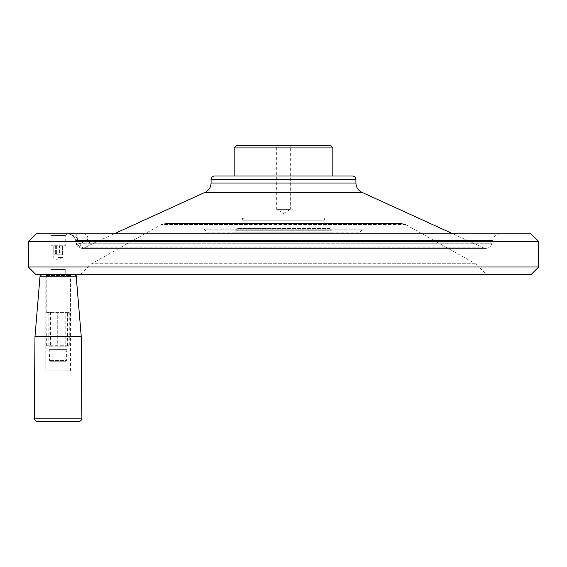 <?xml version="1.0" encoding="UTF-8"?>
<svg xmlns="http://www.w3.org/2000/svg" width="567" height="567" viewBox="0 0 567 567"><rect width="100%" height="100%" fill="white"/><g stroke="black" fill="none" stroke-linecap="round" stroke-linejoin="round"><path stroke-width="0.43" stroke-dasharray="2.83 2.13" d="M236.722 145.379L330.277 145.379M292.005 145.379L274.995 145.379L292.005 145.379L290.304 147.08L276.696 147.08L290.304 147.08L290.304 209.329L276.696 209.329L290.304 209.329L283.5 213.419L276.696 209.329L276.696 147.08L274.995 145.379M78.161 242.775L80.004 243.945C90.309 237.743 90.309 237.743 80.004 243.945C90.309 237.743 90.309 237.743 80.004 243.945L78.161 242.775L77.24 238.083L78.161 242.775A4.252 0.574 -12.2 0 0 76.311 243.675A4.252 0.574 -12.2 0 1 78.161 242.775M84.433 247.814L82.017 248.353L76.347 243.732L82.017 248.353L84.433 247.814A4.252 2.502 -116.1 0 1 80.004 243.945A4.252 2.502 -116.1 0 0 84.433 247.814C96.837 241.599 96.837 241.599 84.433 247.814C96.837 241.599 96.837 241.599 84.433 247.814L483.531 247.814L84.433 247.814M207.04 232.13L359.96 232.13L207.04 232.13L204.063 229.153L362.937 229.153L362.937 223.455L204.063 223.455L362.937 223.455M66.941 233.831L49.294 233.831L66.941 233.831L65.24 235.532L50.995 235.532L65.24 235.532L65.24 245.738L50.995 245.738L65.24 245.738M76.347 243.732A4.252 0.574 -12.2 0 1 76.311 243.675A4.252 0.574 -12.2 0 0 76.347 243.732L75.631 240.429L76.347 243.732L491.809 243.732L76.347 243.732M75.631 240.429A4.252 0.539 -12.3 0 1 75.595 240.38A4.252 0.539 -12.3 0 1 77.559 239.48A4.252 0.539 -12.3 0 0 75.595 240.38A4.252 0.539 -12.3 0 0 75.631 240.429C74.624 236.354 71.959 234.157 67.643 233.831C71.959 234.157 74.617 236.354 75.631 240.429L492.567 240.429L75.631 240.429M77.24 238.083C74.617 235.957 71.421 234.54 67.643 233.831L500.852 233.831L67.643 233.831C71.903 234.121 74.553 236.304 75.595 240.38C74.32 236.12 71.669 233.937 67.643 233.831C71.421 234.54 74.617 235.957 77.24 238.083A4.252 2.126 -90 0 0 75.12 233.831L83.632 233.831L75.12 233.831A4.252 2.126 -90 0 1 77.24 238.083L87.885 238.083L77.24 238.083M329.852 228.558L237.148 228.558L329.852 228.558L331.213 229.918L235.787 229.918L331.213 229.918L331.213 230.769L235.787 230.769L234.426 232.13L332.574 232.13L234.426 232.13M530.995 233.831L36.005 233.831M401.45 223.455L165.55 223.455L401.45 223.455L405.618 224.546L475.38 263.712L479.115 267L87.885 267L479.115 267L486.769 274.655L80.231 274.655L486.769 274.655M234.171 175.997L352.525 175.997M28.35 267L538.65 267M36.005 274.655L530.995 274.655M538.65 241.485L28.35 241.485M41.738 274.655L74.497 274.655L41.738 274.655M234.171 147.93L332.829 147.93M55.332 245.738L58.117 245.738L55.332 245.738L55.332 254.243L53.844 254.243L53.78 245.738L53.844 254.243L53.844 245.738L53.844 254.243L55.332 254.243L53.844 254.243L55.332 254.243L55.332 245.738M59.606 245.738L62.391 245.738L59.606 245.738L59.606 254.243L56.629 254.243L59.606 254.243L56.629 254.243L58.117 254.243L58.117 245.738L58.117 254.243L59.606 254.243L59.606 245.738M62.391 245.738L62.391 254.243L60.903 254.243L62.391 254.243L60.903 254.243L62.391 254.243L62.391 245.738M58.117 257.588L62.455 257.588L58.117 257.588M56.629 245.738L56.629 254.243L56.629 245.738M60.903 245.738L60.903 254.243L60.903 245.738M37.734 421.621L78.501 421.621M34.984 336.571L81.251 336.571M242.676 220.223L324.324 220.223L242.676 220.223L242.676 218.012L324.324 218.012L242.676 218.012L244.887 220.223L322.113 220.223L244.887 220.223M324.324 220.223L324.324 218.012L322.113 220.223M57.267 312.077L67.388 312.077L58.968 312.077L58.968 346.097L67.048 345.757L49.187 345.757L57.267 346.097L57.267 312.417L67.048 312.417L58.968 312.417L58.968 345.757L69.599 345.757L46.636 345.757L57.267 345.757L57.267 312.077L46.976 312.077L69.599 312.417L46.636 312.417L57.267 312.077M70.025 312.077L46.211 312.077L70.025 312.077L70.025 274.655L46.211 274.655L70.025 274.655M65.772 312.077L50.463 312.077L65.772 312.077L65.772 346.777L50.463 346.777L65.772 346.777M46.976 346.097L69.259 346.097L46.636 345.757L46.976 312.077M44.935 274.655L71.3 274.655L44.935 274.655L45.785 275.505L70.45 275.505L45.785 275.505L45.785 370.839L70.45 370.839L45.785 370.839M70.45 370.839L70.45 275.505L71.3 274.655M65.772 361.236L50.463 361.236L65.772 361.236L66.623 360.385L49.612 360.385L66.623 360.385L66.623 351.03L67.133 349.626L49.102 349.626L67.133 349.626L67.133 346.777L49.102 346.777L67.133 346.777M66.623 351.03L49.612 351.03L66.623 351.03M50.995 274.655L65.24 274.655L50.995 274.655L50.995 269.552L65.24 269.552L50.995 269.552M65.177 269.552L51.058 269.552L65.177 269.552L65.177 274.655L51.058 274.655L65.177 274.655M359.96 232.13L362.937 229.153L204.063 229.153L204.063 223.455M361.902 192.326L205.098 192.326M475.38 263.712L91.62 263.712L475.38 263.712M211.073 179.399L355.927 179.399M211.073 183.042L355.927 183.042M405.618 224.546L161.382 224.546L405.618 224.546M237.148 228.558L235.787 229.918L235.787 230.769L331.213 230.769L332.574 232.13M76.191 276.214L40.044 276.214M81.903 418.191L34.332 418.191M83.632 233.831C86.212 234.086 87.63 235.503 87.885 238.083L87.885 239.182C88.502 242.633 90.507 243.923 93.902 243.052L114.116 233.831M500.852 233.831C496.564 234.107 493.8 236.311 492.567 240.429L491.809 243.732C490.944 246.617 489.009 248.155 486.004 248.353L82.017 248.353L486.004 248.353L483.531 247.814L452.884 233.831M50.995 245.738L50.995 235.532L49.294 233.831M82.017 248.353C79.061 248.126 77.155 246.567 76.311 243.675L75.595 240.38L76.311 243.675C77.098 246.539 79.004 248.098 82.017 248.353M80.231 274.655L91.62 263.712L161.382 224.546L165.55 223.455M53.78 245.738L53.78 257.588L58.117 260.196L62.455 257.588L62.455 245.738M67.388 346.097L67.388 312.077M48.847 346.097L48.847 312.077M69.259 312.077L69.259 346.097M50.463 361.236L49.612 360.385L49.102 346.777M50.463 312.077L50.463 346.777M46.211 274.655L46.211 312.077M65.24 269.552L65.24 274.655M51.058 269.552L51.058 274.655"/><path stroke-width="0.85" d="M330.277 145.379L236.722 145.379L234.171 147.93L332.829 147.93L330.277 145.379M36.005 233.831L530.995 233.831L538.65 241.485L28.35 241.485L36.005 233.831M355.927 183.042L211.073 183.042C210.896 187.301 208.904 190.399 205.098 192.326L361.902 192.326C358.096 190.399 356.104 187.301 355.927 183.042L355.927 179.399C355.729 177.329 354.595 176.195 352.525 175.997L214.475 175.997L234.171 175.997L234.171 147.93M28.35 267L36.005 274.655L530.995 274.655L538.65 267L28.35 267L28.35 241.485M538.65 267L538.65 241.485M332.829 175.997L332.829 147.93M81.251 336.571L34.984 336.571L34.332 418.191L81.903 418.191L81.251 336.571L76.191 276.214L40.044 276.214L41.738 274.655M81.903 418.191C81.712 420.275 80.578 421.416 78.501 421.621L37.734 421.621C35.657 421.416 34.523 420.275 34.332 418.191M355.927 179.399L211.073 179.399C211.271 177.329 212.405 176.195 214.475 175.997M205.098 192.326L114.116 233.831M361.902 192.326L452.884 233.831M211.073 183.042L211.073 179.399M76.191 276.214C76.588 275.86 76.021 275.342 74.497 274.655M40.044 276.214L34.984 336.571"/></g></svg>
